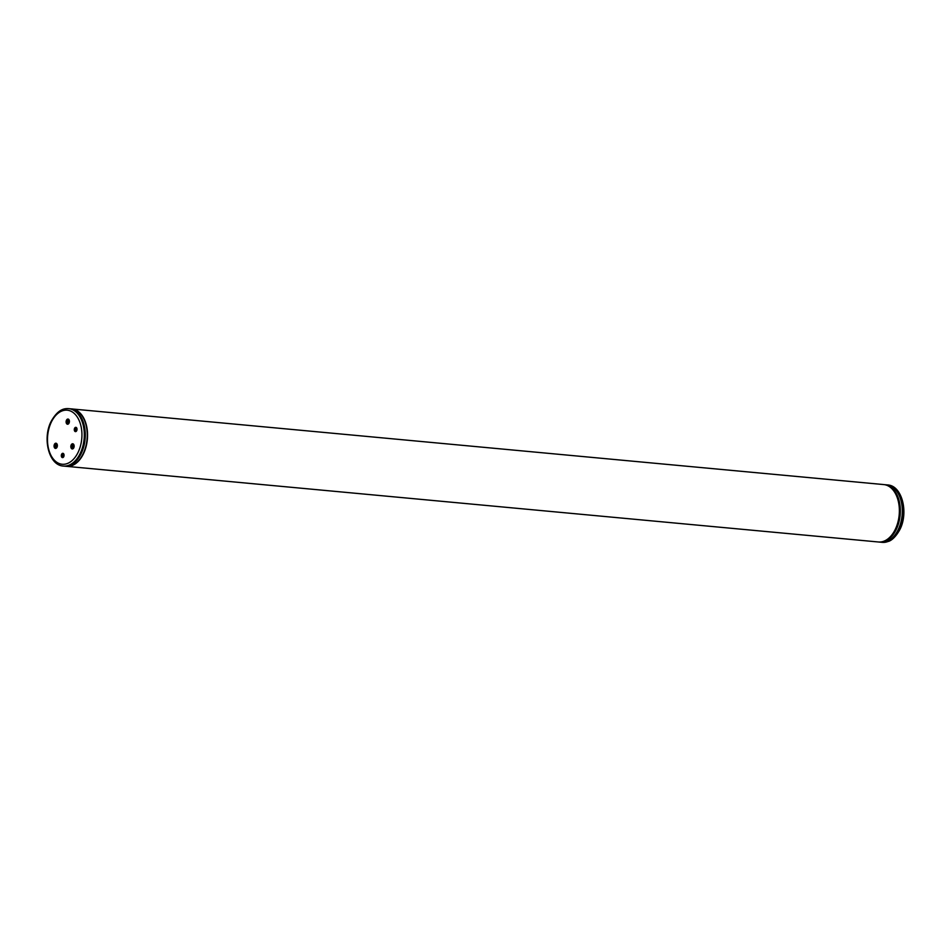 <?xml version="1.0" encoding="UTF-8"?>
<svg xmlns="http://www.w3.org/2000/svg" width="951" height="951" viewBox="0 0 951 951"><rect width="100%" height="100%" fill="white"/><g stroke="black" fill="none" stroke-linecap="round" stroke-linejoin="round"><path stroke-width="1.43" d="M887.663 484.951L886.689 484.855A28.827 18.176 95.3 0 1 901.12 501.022A28.827 18.176 95.3 0 1 898.029 530.028A28.827 18.176 95.3 0 1 881.339 542.26L878.89 542.022A28.827 18.176 -84.7 0 0 879.366 542.082A28.827 18.176 -84.7 0 0 896.068 529.838A28.827 18.176 -84.7 0 0 899.147 500.832A28.827 18.176 -84.7 0 0 884.715 484.677L886.689 484.855A28.827 18.176 95.3 0 1 901.12 501.022A28.827 18.176 95.3 0 1 898.029 530.028A28.827 18.176 95.3 0 1 881.339 542.26L882.314 542.355A28.827 18.176 95.3 0 0 899.004 530.111A28.827 18.176 95.3 0 0 902.095 501.106A28.827 18.176 95.3 0 0 887.663 484.951C902.273 485.604 908.811 512.969 899.694 529.909C893.857 540.251 888.614 541.321 888.579 541.369L882.314 542.355M894.796 492.428A28.197 17.784 95.3 0 1 895.426 529.445A28.197 17.784 95.3 0 1 890.707 536.316M71.789 408.93A28.827 18.176 95.3 0 1 71.943 408.954L883.764 484.582A28.827 18.176 95.3 0 1 892.834 489.717A28.827 18.176 95.3 0 1 895.105 529.755A28.827 18.176 95.3 0 1 878.415 541.987L66.594 466.359A28.827 18.176 95.3 0 1 66.439 466.347M71.943 408.954A28.827 18.176 95.3 0 1 81.013 414.077A28.827 18.176 95.3 0 1 83.284 454.114A28.827 18.176 95.3 0 1 66.594 466.359M66.285 466.323C73.072 466.608 78.695 462.507 83.153 454.031C92.413 436.949 85.554 409.275 71.634 408.918A28.827 18.176 95.3 0 1 86.054 425.085A28.827 18.176 95.3 0 1 82.975 454.091A28.827 18.176 95.3 0 1 66.285 466.323L64.311 466.145A28.827 18.176 -84.7 0 0 81.013 453.9A28.827 18.176 -84.7 0 0 84.092 424.907A28.827 18.176 -84.7 0 0 69.661 408.74L68.686 408.645C64.192 408.407 58.237 409.085 51.306 421.091C42.189 438.031 48.715 465.396 63.337 466.049A28.827 18.176 -84.7 0 0 80.027 453.817A28.827 18.176 -84.7 0 0 83.117 424.812A28.827 18.176 -84.7 0 0 68.686 408.645M54.647 447.945A2.603 1.64 -84.7 0 0 55.491 448.408A2.603 1.64 -84.7 0 0 57.226 446.649A2.603 1.64 -84.7 0 0 56.775 443.689A2.603 1.64 -84.7 0 0 55.978 443.225A2.603 1.64 -84.7 0 0 54.207 444.949A2.603 1.64 -84.7 0 0 54.647 447.945M66.701 423.777A2.603 1.64 -84.7 0 0 67.545 424.241A2.603 1.64 -84.7 0 0 69.268 422.482A2.603 1.64 -84.7 0 0 68.817 419.522A2.603 1.64 -84.7 0 0 68.02 419.058A2.603 1.64 -84.7 0 0 66.261 420.782A2.603 1.64 -84.7 0 0 66.701 423.777M71.432 448.492A2.603 1.64 -84.7 0 0 72.264 448.955A2.603 1.64 -84.7 0 0 74 447.196A2.603 1.64 -84.7 0 0 73.548 444.236A2.603 1.64 -84.7 0 0 72.752 443.772A2.603 1.64 -84.7 0 0 70.98 445.496A2.603 1.64 -84.7 0 0 71.432 448.492M63.337 466.049L64.311 466.145A28.827 18.176 -84.7 0 0 81.013 453.9A28.827 18.176 -84.7 0 0 84.092 424.907A28.827 18.176 -84.7 0 0 69.661 408.74L71.634 408.918M66.641 422.886A2.413 1.522 -84.7 0 0 66.665 422.969A2.413 1.522 -84.7 0 0 67.806 424.087A2.413 1.522 -84.7 0 0 68.365 423.98M66.594 422.755A2.175 1.367 -84.7 0 0 66.618 422.815A2.175 1.367 -84.7 0 0 68.46 423.516A2.175 1.367 -84.7 0 0 69.09 420.568A2.175 1.367 -84.7 0 0 66.855 420.294A2.175 1.367 -84.7 0 0 66.594 422.755M68.698 421.65L68.21 422.826A1.355 0.856 95.3 0 1 67.485 420.497A1.355 0.856 95.3 0 1 68.21 422.826L66.986 421.662L68.531 422.375M68.781 419.474A2.413 1.522 -84.7 0 0 68.258 419.272A2.413 1.522 -84.7 0 0 66.927 420.164A2.413 1.522 -84.7 0 0 66.891 420.235M66.986 421.662L67.485 420.497L68.401 420.58M68.65 421.079L68.353 421.792M67.485 420.497L68.662 421.091M54.599 447.053A2.413 1.522 -84.7 0 0 54.623 447.125A2.413 1.522 -84.7 0 0 55.003 447.814A2.413 1.522 -84.7 0 0 55.764 448.242A2.413 1.522 -84.7 0 0 56.311 448.135M54.908 447.6A2.175 1.367 -84.7 0 0 56.858 447.065A2.175 1.367 -84.7 0 0 56.68 444.046A2.175 1.367 -84.7 0 0 54.801 444.462A2.175 1.367 -84.7 0 0 54.576 446.982A2.175 1.367 -84.7 0 0 54.908 447.6M56.454 446.59A1.355 0.856 95.3 0 1 55.146 445.056A1.355 0.856 95.3 0 1 56.454 446.59L55.645 447.16L54.992 446.399L56.442 446.625M56.727 443.641A2.413 1.522 -84.7 0 0 56.204 443.439A2.413 1.522 -84.7 0 0 54.885 444.319A2.413 1.522 -84.7 0 0 54.849 444.39M54.992 446.399L55.146 445.056L56.501 445.175L56.347 446.518M55.146 445.056L55.943 444.486L56.608 445.258M71.373 447.6A2.413 1.522 -84.7 0 0 71.396 447.671A2.413 1.522 -84.7 0 0 72.538 448.789A2.413 1.522 -84.7 0 0 73.096 448.682M71.325 447.457A2.175 1.367 -84.7 0 0 71.349 447.529A2.175 1.367 -84.7 0 0 73.191 448.218A2.175 1.367 -84.7 0 0 73.821 445.282A2.175 1.367 -84.7 0 0 71.587 445.009A2.175 1.367 -84.7 0 0 71.325 447.457M73.429 446.364L72.942 447.529A1.355 0.856 95.3 0 1 72.217 445.211A1.355 0.856 95.3 0 1 72.942 447.529L72.086 447.541L71.717 446.376L73.263 447.089M73.512 444.188A2.413 1.522 -84.7 0 0 72.989 443.986A2.413 1.522 -84.7 0 0 71.658 444.866A2.413 1.522 -84.7 0 0 71.622 444.937M71.717 446.376L72.217 445.211L73.132 445.294M72.217 445.211L73.061 445.199L73.072 446.506M886.059 540.168A28.435 17.926 -84.7 0 0 895.545 529.576A28.435 17.926 -84.7 0 0 890.932 487.792M51.509 421.721A27.151 17.118 -84.7 0 0 53.648 459.428A27.151 17.118 -84.7 0 0 77.911 452.735A27.151 17.118 -84.7 0 0 75.783 415.028A27.151 17.118 -84.7 0 0 51.509 421.721M76.698 430.708A2.164 1.367 95.3 0 1 74.772 431.243A2.164 1.367 95.3 0 1 74.606 428.235A2.164 1.367 95.3 0 1 76.532 427.712A2.164 1.367 95.3 0 1 76.698 430.708A1.736 1.094 95.3 0 1 75.83 431.231A1.736 1.094 95.3 0 1 74.939 430.268A1.736 1.094 95.3 0 1 75.129 428.509A1.736 1.094 95.3 0 1 76.151 427.772A1.736 1.094 95.3 0 1 76.924 428.497M63.741 456.694A2.164 1.367 95.3 0 1 61.815 457.229A2.164 1.367 95.3 0 1 61.637 454.233A2.164 1.367 95.3 0 1 63.574 453.698A2.164 1.367 95.3 0 1 63.741 456.694A1.736 1.094 95.3 0 1 62.861 457.229A1.736 1.094 95.3 0 1 61.981 456.254A1.736 1.094 95.3 0 1 62.172 454.495A1.736 1.094 95.3 0 1 63.194 453.758A1.736 1.094 95.3 0 1 63.967 454.483M76.032 431.207A1.724 1.094 95.3 0 1 75.593 428.556A1.724 1.094 95.3 0 1 76.353 427.843M76.342 430.993A1.474 0.927 95.3 0 1 76.603 428.105M63.372 456.991A1.474 0.927 95.3 0 1 63.646 454.091M63.075 457.193A1.724 1.094 95.3 0 1 62.635 454.542A1.724 1.094 95.3 0 1 63.396 453.829M76.151 427.772L76.651 430.553L75.83 431.231M63.194 453.758L63.693 456.539L62.861 457.229"/></g></svg>
